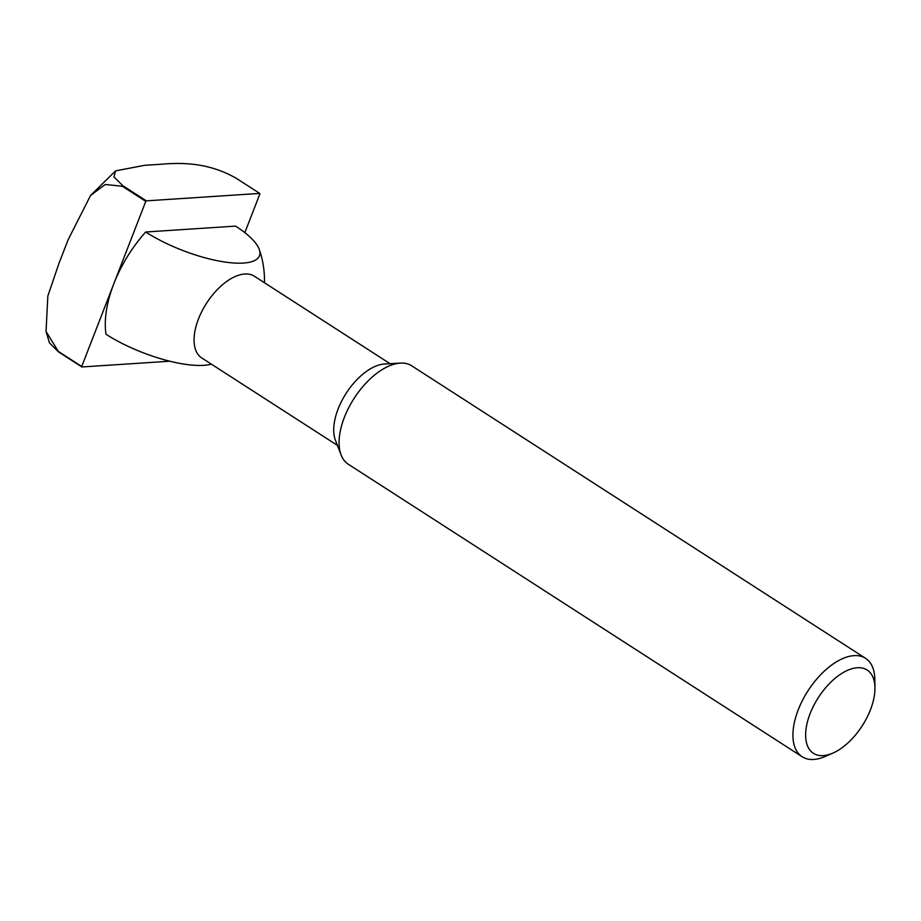 <?xml version="1.0" encoding="UTF-8"?>
<svg xmlns="http://www.w3.org/2000/svg" width="921" height="921" viewBox="0 0 921 921"><rect width="100%" height="100%" fill="white"/><g stroke="black" fill="none" stroke-linecap="round" stroke-linejoin="round"><path stroke-width="1.38" d="M244.836 232.668L259.872 193.894A132.071 69.512 122.8 0 0 259.734 193.422L236.294 178.317C206.834 161.348 178.133 162.844 160.899 164.249L144.724 165.308L115.562 170.869L113.951 176.913L122.884 185.743A132.071 69.512 122.8 0 0 122.343 186.261L105.247 184.465L90.546 195.494L68.108 239.794L58.979 263.337L47.834 296.055L46.05 331.491L58.299 351.385A132.071 69.512 122.8 0 0 58.449 351.857L81.877 366.961L169.775 361.216M58.449 351.857L49.458 342.877L46.05 331.491M58.299 351.385L81.727 366.489A132.071 69.512 122.8 0 0 81.877 366.961M122.343 186.261L145.783 201.365L81.727 366.489M857.336 667.737A49.561 26.087 122.8 0 0 807.924 720.107A49.561 26.087 122.8 0 0 832.768 753.148A49.561 26.087 122.8 0 0 874.95 687.711A49.561 26.087 122.8 0 0 857.336 667.737M874.95 687.711L874.812 679.226A58.541 30.807 122.8 0 0 865.59 658.331A58.541 30.807 122.8 0 0 854.009 655.637A58.541 30.807 122.8 0 0 802.548 700.236A58.541 30.807 122.8 0 0 802.156 756.751A58.541 30.807 122.8 0 0 824.986 756.532L832.768 753.148M865.59 658.331L411.733 365.821A58.541 30.807 122.8 0 0 400.382 363.104A58.541 30.807 122.8 0 0 400.151 363.127A58.541 30.807 122.8 0 0 354.021 398.505A58.541 30.807 122.8 0 0 341.138 455.032A58.541 30.807 122.8 0 0 348.299 464.242L802.156 756.751M400.382 363.104L384.598 363.991A48.594 25.569 122.8 0 0 384.414 364.002A48.594 25.569 122.8 0 0 346.112 393.371A48.594 25.569 122.8 0 0 335.428 440.284L341.138 455.032M390.055 363.691L254.369 276.242A48.594 25.569 122.8 0 0 244.756 273.998A48.594 25.569 122.8 0 0 198.452 319.023A48.594 25.569 122.8 0 0 201.711 357.924L337.397 445.373M145.679 232L235.592 226.117A73.818 22.806 -158.8 0 1 259.296 249.487A73.818 22.806 -158.8 0 1 223.941 261.886A73.818 22.806 -158.8 0 1 145.679 232A93.677 49.297 122.8 0 0 113.755 283.921A93.677 49.297 122.8 0 0 106.019 334.265A73.818 22.806 21.2 0 0 211.358 364.14M259.734 193.422L146.312 200.847A132.071 69.512 122.8 0 0 145.783 201.365M122.884 185.743L146.312 200.847M264.442 282.735A93.677 93.677 0 0 0 259.296 249.487M90.546 195.494L115.562 170.869"/></g></svg>

